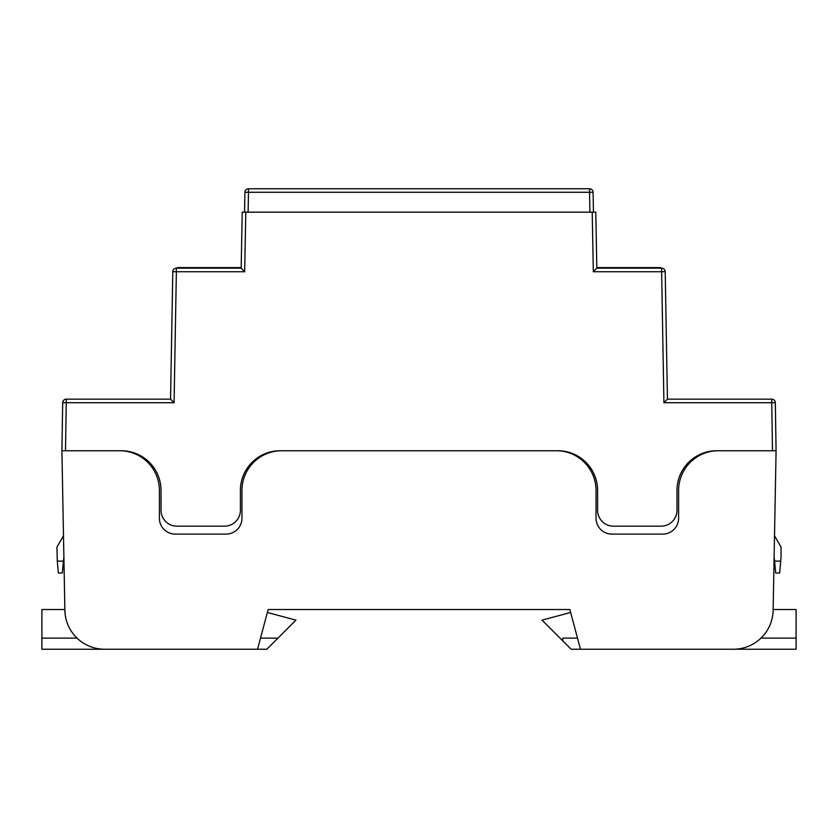 <?xml version="1.0" encoding="UTF-8"?>
<svg xmlns="http://www.w3.org/2000/svg" width="838" height="838" viewBox="0 0 838 838"><rect width="100%" height="100%" fill="white"/><g stroke="black" fill="none" stroke-linecap="round" stroke-linejoin="round"><path stroke-width="1.26" d="M65.49 450.75L121.332 450.75A39.69 39.69 0 0 1 161.022 490.45L161.022 510.3A15.88 15.88 0 0 0 176.902 526.17L224.532 526.17A15.88 15.88 0 0 0 240.412 510.3L240.412 490.45A39.69 39.69 0 0 1 280.101 450.75L557.899 450.75A39.69 39.69 0 0 1 597.588 490.45L597.588 510.3A15.88 15.88 0 0 0 613.468 526.17L661.098 526.17A15.88 15.88 0 0 0 676.978 510.3L676.978 490.45A39.69 39.69 0 0 1 716.668 450.75L772.51 450.75L771.746 402.722L663.916 402.722L667.436 399.15L771.746 399.15A3.572 3.572 0 0 1 775.318 402.669L776.082 450.75L773.128 610.221A39.69 39.69 0 0 1 733.439 649.23L580.483 649.23L569.84 609.53L268.16 609.53L257.517 649.23L104.561 649.23A39.69 39.69 0 0 1 64.872 610.221L61.918 450.75L62.682 402.669A3.572 3.572 0 0 1 66.254 399.15L170.564 399.15L172.796 271.669L170.564 399.15L66.254 399.15A3.572 3.572 0 0 0 62.682 402.669L66.254 402.722L65.49 450.75M592.204 212.171L595.776 212.171L596.834 268.16L593.325 271.732L592.204 212.171L245.796 212.171L244.675 271.732L241.166 268.16L242.224 212.171L245.796 212.171M244.675 271.732L176.368 271.732L176.368 268.16L241.166 268.16L176.368 268.16A3.949 3.949 0 0 1 178.379 267.605L241.176 267.605M596.834 268.16L661.632 268.16L596.834 268.16M663.916 402.722L661.632 271.732L665.204 271.669L667.436 399.15L771.746 399.15A3.572 3.572 0 0 1 775.318 402.669A3.572 3.572 0 0 0 771.746 399.15L771.746 402.722L775.318 402.669M596.824 267.605L659.621 267.605A3.949 3.949 0 0 1 661.632 268.16A3.572 3.572 0 0 1 665.204 271.669A3.572 3.572 0 0 0 661.632 268.16L661.632 271.732L593.325 271.732M593.095 192.279L593.451 212.171L593.095 192.279A3.572 3.572 0 0 0 589.523 188.77L248.477 188.77L589.523 188.77A3.572 3.572 0 0 1 593.095 192.279A3.572 3.572 0 0 0 589.523 188.77A3.572 3.572 0 0 1 593.095 192.279L248.477 192.279L248.121 212.171M774.061 557.071L774.637 561.104L780.702 561.104L781.058 557.144L781.058 547.078L774.438 535.608M63.363 561.104L62.316 573.014L58.335 573.014L57.298 561.104L63.363 561.104L63.939 557.071M244.549 212.171L244.906 192.279L244.549 212.171M780.702 561.104L779.665 573.014L775.684 573.014L774.637 561.104M63.562 535.608L56.942 547.078L57.298 561.104M248.477 188.77A3.572 3.572 0 0 0 244.906 192.279A3.572 3.572 0 0 1 248.477 188.77L248.477 192.279L244.906 192.279M176.368 268.16A3.572 3.572 0 0 0 172.796 271.669A3.572 3.572 0 0 1 176.368 268.16M172.796 271.669L176.368 271.732L174.084 402.722L170.564 399.15M253.872 462.105L253.872 460.659M62.085 450.75L119.698 450.75A39.69 39.69 0 0 1 159.398 490.45L159.398 518.24A15.88 15.88 0 0 0 175.278 534.11L226.082 534.11A15.88 15.88 0 0 0 241.962 518.24L241.962 490.45A39.69 39.69 0 0 1 281.652 450.75L556.348 450.75A39.69 39.69 0 0 1 596.038 490.45L596.038 518.24A15.88 15.88 0 0 0 611.918 534.11L662.722 534.11A15.88 15.88 0 0 0 678.602 518.24L678.602 490.45A39.69 39.69 0 0 1 718.302 450.75L775.915 450.75M584.128 462.105L584.128 460.659M773.139 609.53L796.1 609.53L796.1 638.116L760.988 638.116M570.626 612.484L542.05 620.141L571.139 649.23L796.1 649.23L796.1 638.116M562.811 640.902L562.811 638.116L577.497 638.116M260.503 638.116L277.975 638.116L266.861 649.23L41.9 649.23L41.9 609.53L64.861 609.53M41.9 638.116L77.012 638.116M277.975 638.116L295.95 620.141L267.374 612.484M253.904 462.063L253.904 460.628M584.17 460.691L584.17 462.136M174.084 402.722L66.254 402.722L66.254 399.15M589.879 212.171L589.523 188.77"/></g></svg>
